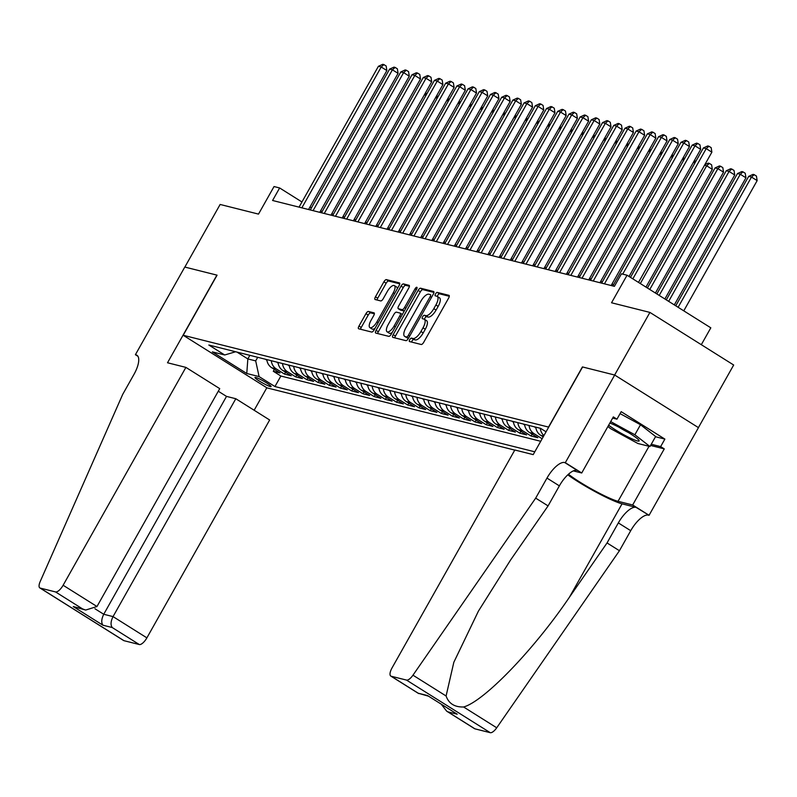 <?xml version="1.0" encoding="UTF-8"?>
<svg xmlns="http://www.w3.org/2000/svg" width="797" height="797" viewBox="0 0 797 797"><rect width="100%" height="100%" fill="white"/><g stroke="black" fill="none" stroke-linecap="round" stroke-linejoin="round"><path stroke-width="1.2" d="M409.738 339.642A1.992 0.757 -57.9 0 0 409.449 341.524A1.992 0.757 -57.9 0 0 409.538 341.554L421.224 344.493A2.839 1.086 -57.9 0 0 423.705 342.312L448.641 298.068A2.839 1.086 -57.9 0 0 449.05 295.388A2.839 1.086 -57.9 0 0 448.92 295.328L437.234 292.399A1.992 0.757 -57.9 0 0 435.501 293.924A1.992 0.757 -57.9 0 0 435.212 295.797A1.992 0.757 -57.9 0 0 435.301 295.836L436.806 296.215A9.086 3.477 -57.9 0 1 437.214 296.384A9.086 3.477 -57.9 0 1 435.899 304.962L433.817 308.658A9.086 3.477 -57.9 0 1 425.867 315.632L424.353 315.253A1.992 0.757 -57.9 0 0 422.619 316.778A1.992 0.757 -57.9 0 0 422.33 318.661A1.992 0.757 -57.9 0 0 422.42 318.7L423.924 319.079A9.086 3.477 -57.9 0 1 424.333 319.248A9.086 3.477 -57.9 0 1 423.018 327.826L420.936 331.512A9.086 3.477 -57.9 0 1 412.985 338.496L411.471 338.117A1.992 0.757 -57.9 0 0 409.738 339.642M424.333 319.248L426.594 320.663A9.086 3.477 -57.9 0 1 425.279 329.251L423.207 332.937A9.086 3.477 -57.9 0 1 415.247 339.921L413.733 339.542A1.992 0.757 -57.9 0 0 411.999 341.066A1.992 0.757 -57.9 0 0 411.581 342.072M449.289 296.275L439.496 293.814A1.992 0.757 -57.9 0 0 437.762 295.348A1.992 0.757 -57.9 0 0 437.324 296.454M437.214 296.384L439.476 297.809A9.086 3.477 -57.9 0 1 438.161 306.387L436.079 310.073A9.086 3.477 -57.9 0 1 428.128 317.057L426.614 316.678A1.992 0.757 -57.9 0 0 424.881 318.202A1.992 0.757 -57.9 0 0 424.442 319.318M270.273 386.565A9.255 1.056 -150.6 0 0 271.09 386.555A9.255 1.056 -150.6 0 0 265.122 382.002A9.255 1.056 -150.6 0 0 255.777 377.469A9.255 1.056 -150.6 0 0 254.96 377.469A9.255 1.056 -150.6 0 0 260.938 382.022A9.255 1.056 -150.6 0 0 270.273 386.565M368.453 311.458A2.839 1.086 -57.9 0 0 365.962 313.639L358.969 326.053A2.839 1.086 -57.9 0 0 358.56 328.733A2.839 1.086 -57.9 0 0 358.68 328.782L371.661 332.05A2.839 1.086 -57.9 0 0 374.152 329.868L399.078 285.615A2.839 1.086 -57.9 0 0 399.496 282.935A2.839 1.086 -57.9 0 0 399.367 282.885L386.386 279.617A2.839 1.086 -57.9 0 0 383.905 281.799L375.457 296.803A2.839 1.086 -57.9 0 0 375.038 299.483A2.839 1.086 -57.9 0 0 375.168 299.533L380.727 300.927A2.839 1.086 -57.9 0 0 383.208 298.745L387.402 291.313A7.601 2.909 -57.9 0 1 394.376 285.615A7.601 2.909 -57.9 0 1 393.28 292.788L376.871 321.918A7.601 2.909 -57.9 0 1 369.888 327.617A7.601 2.909 -57.9 0 1 370.984 320.444L373.723 315.582A2.839 1.086 -57.9 0 0 374.132 312.902A2.839 1.086 -57.9 0 0 374.002 312.852L368.453 311.458L370.715 312.872A2.839 1.086 -57.9 0 0 368.224 315.054L361.23 327.467A2.839 1.086 -57.9 0 0 360.583 329.261M548.555 427.033L582.418 366.929L614.636 375.018L649.914 312.414L611.538 302.77L627.06 275.224L621.451 273.819L614.397 286.342L272.584 200.485L279.637 187.962L274.038 186.548L258.507 214.104L220.131 204.46L184.854 267.065L217.073 275.164L183.2 335.268L548.695 427.122M393.18 334.64A2.839 1.086 -57.9 0 0 392.772 337.33A2.839 1.086 -57.9 0 0 392.891 337.38L405.872 340.638A2.839 1.086 -57.9 0 0 408.363 338.456L433.289 294.213A2.839 1.086 -57.9 0 0 433.707 291.533A2.839 1.086 -57.9 0 0 433.578 291.473L420.597 288.215A2.839 1.086 -57.9 0 0 418.116 290.397L393.18 334.64L395.442 336.065A2.839 1.086 -57.9 0 0 394.794 337.858M388.767 336.344L375.785 333.086A2.839 1.086 -57.9 0 1 375.666 333.026A2.839 1.086 -57.9 0 1 376.074 330.347L401.011 286.103A2.839 1.086 -57.9 0 1 403.491 283.921L409.05 285.316A2.839 1.086 -57.9 0 1 409.17 285.366A2.839 1.086 -57.9 0 1 408.761 288.046L398.649 305.988A2.839 1.086 -57.9 0 0 398.241 308.678A2.839 1.086 -57.9 0 0 398.37 308.728L402.047 309.654A2.839 1.086 -57.9 0 0 404.537 307.473L415.068 288.793A1.992 0.757 -57.9 0 1 416.891 287.299A1.992 0.757 -57.9 0 1 416.602 289.172L391.257 334.162A2.839 1.086 -57.9 0 1 388.767 336.344M649.914 312.414L733.678 365.016L698.411 427.61M274.347 369.39L273.291 371.263L280.016 372.956L271.747 367.766L276.23 368.891A11.576 10.61 -75.9 0 1 271.279 360.712M285.555 372.209L284.499 374.082L291.224 375.766L282.955 370.575L287.438 371.701A11.576 10.61 -75.9 0 1 282.487 363.532M296.753 375.018L295.707 376.891L302.432 378.585L294.163 373.394L298.646 374.52A11.576 10.61 -75.9 0 1 293.695 366.341M307.961 377.838L306.915 379.711L313.629 381.394L305.371 376.204L309.854 377.33A11.576 10.61 -75.9 0 1 304.902 369.16M319.169 380.647L318.113 382.52L324.837 384.214L316.578 379.023L321.061 380.149A11.576 10.61 -75.9 0 1 316.11 371.97M330.376 383.467L329.32 385.34L336.045 387.023L327.786 381.833L332.269 382.958A11.576 10.61 -75.9 0 1 327.318 374.789M341.584 386.276L340.528 388.149L347.253 389.843L338.994 384.652L343.477 385.778A11.576 10.61 -75.9 0 1 338.526 377.609M352.792 389.095L351.736 390.968L358.461 392.652L350.202 387.472L354.685 388.597A11.576 10.61 -75.9 0 1 349.734 380.418M364 391.915L362.944 393.778L369.669 395.471L361.41 390.281L365.893 391.407A11.576 10.61 -75.9 0 1 360.941 383.237M375.208 394.724L374.152 396.597L380.876 398.291L372.617 393.1L377.101 394.226A11.576 10.61 -75.9 0 1 372.149 386.047M386.415 397.544L385.359 399.417L392.084 401.1L383.825 395.91L388.308 397.036A11.576 10.61 -75.9 0 1 383.357 388.866M397.623 400.353L396.567 402.226L403.292 403.92L395.023 398.729L399.506 399.855A11.576 10.61 -75.9 0 1 394.565 391.676M408.831 403.172L407.775 405.045L414.5 406.729L406.231 401.539L410.714 402.664A11.576 10.61 -75.9 0 1 405.773 394.495M420.039 405.982L418.983 407.855L425.708 409.548L417.439 404.358L421.922 405.484A11.576 10.61 -75.9 0 1 416.97 397.305M431.247 408.801L430.191 410.674L436.915 412.358L428.647 407.167L433.13 408.293A11.576 10.61 -75.9 0 1 428.178 400.124M442.445 411.611L441.399 413.484L448.123 415.177L439.854 409.987L444.337 411.113A11.576 10.61 -75.9 0 1 439.386 402.943M453.652 414.43L452.606 416.303L459.331 417.987L451.062 412.806L455.545 413.932A11.576 10.61 -75.9 0 1 450.594 405.753M464.86 417.249L463.804 419.112L470.529 420.806L462.27 415.616L466.753 416.741A11.576 10.61 -75.9 0 1 461.802 408.572M476.068 420.059L475.012 421.932L481.737 423.625L473.478 418.435L477.961 419.561A11.576 10.61 -75.9 0 1 473.01 411.382M487.276 422.878L486.22 424.751L492.945 426.435L484.686 421.244L489.169 422.37A11.576 10.61 -75.9 0 1 484.217 414.201M498.484 425.688L497.428 427.561L504.152 429.254L495.893 424.064L500.377 425.19A11.576 10.61 -75.9 0 1 495.425 417.01M509.691 428.507L508.635 430.38L515.36 432.064L507.101 426.873L511.584 427.999A11.576 10.61 -75.9 0 1 506.633 419.83M520.899 431.316L519.843 433.189L526.568 434.883L518.309 429.693L522.792 430.818A11.576 10.61 -75.9 0 1 517.841 422.639M532.107 434.136L531.051 436.009L537.776 437.692L529.517 432.502L534 433.638A11.576 10.61 -75.9 0 1 529.049 425.459M514.762 450.106L266.965 387.87L183.2 335.268M273.291 371.263L280.873 376.025L274.945 386.545L534.787 451.809M274.945 386.545L259.095 376.592L246.771 373.494L212.361 351.885L224.694 354.984L208.844 345.031L540.575 428.358L546.055 431.805M535.773 427.152A11.576 10.61 104.1 0 0 540.725 435.321L543.195 436.876M542.139 438.748L534 433.638M531.051 436.009L522.792 430.818M519.843 433.189L511.584 427.999M508.635 430.38L500.377 425.19M497.428 427.561L489.169 422.37M486.22 424.751L477.961 419.561M475.012 421.932L466.753 416.741M463.804 419.112L455.545 413.932M452.606 416.303L444.337 411.113M441.399 413.484L433.13 408.293M430.191 410.674L421.922 405.484M418.983 407.855L410.714 402.664M407.775 405.045L399.506 399.855M396.567 402.226L388.308 397.036M385.359 399.417L377.101 394.226M374.152 396.597L365.893 391.407M362.944 393.778L354.685 388.597M351.736 390.968L343.477 385.778M340.528 388.149L332.269 382.958M329.32 385.34L321.061 380.149M318.113 382.52L309.854 377.33M306.915 379.711L298.646 374.52M295.707 376.891L287.438 371.701M284.499 374.082L276.23 368.891M280.873 376.025L540.715 441.289M249.859 355.332L247.847 358.919L255.688 360.892L257.71 357.305M701.31 344.693L710.814 327.826L627.06 275.224M311.408 207.907L309.973 207.011M301.953 201.98L279.637 187.962M613.59 284.639L611.897 284.21M602.383 281.819L600.689 281.401M591.175 279.01L589.481 278.581M579.967 276.19L578.273 275.772M568.759 273.381L567.066 272.953M557.551 270.562L555.858 270.133M546.343 267.752L544.65 267.324M535.136 264.933L533.442 264.504M523.928 262.113L522.244 261.695M512.73 259.304L511.036 258.876M501.522 256.485L499.829 256.066M490.314 253.675L488.621 253.247M479.107 250.856L477.413 250.437M467.899 248.046L466.205 247.618M456.691 245.227L454.997 244.799M445.483 242.418L443.79 241.989M434.275 239.598L432.582 239.17M423.068 236.779L421.374 236.36M411.86 233.969L410.166 233.541M400.652 231.15L398.958 230.731M389.444 228.34L387.75 227.912M378.236 225.521L376.543 225.093M367.038 222.712L365.345 222.283M355.831 219.892L354.137 219.464M344.623 217.073L342.929 216.654M333.415 214.263L331.721 213.835M322.207 211.444L320.514 211.026M236.988 352.105L247.847 358.919L246.771 373.494M543.962 435.531A11.576 10.61 -75.9 0 1 540.256 428.278M524.565 424.333A11.576 10.61 104.1 0 0 529.517 432.502M513.358 421.513A11.576 10.61 104.1 0 0 518.309 429.693M502.15 418.704A11.576 10.61 104.1 0 0 507.101 426.873M490.942 415.885A11.576 10.61 104.1 0 0 495.893 424.064M479.734 413.075A11.576 10.61 104.1 0 0 484.686 421.244M468.526 410.256A11.576 10.61 104.1 0 0 473.478 418.435M457.319 407.446A11.576 10.61 104.1 0 0 462.27 415.616M446.111 404.627A11.576 10.61 104.1 0 0 451.062 412.806M434.903 401.818A11.576 10.61 104.1 0 0 439.854 409.987M423.695 398.998A11.576 10.61 104.1 0 0 428.647 407.167M412.497 396.179A11.576 10.61 104.1 0 0 417.439 404.358M401.289 393.369A11.576 10.61 104.1 0 0 406.231 401.539M390.082 390.55A11.576 10.61 104.1 0 0 395.023 398.729M378.874 387.74A11.576 10.61 104.1 0 0 383.825 395.91M367.666 384.921A11.576 10.61 104.1 0 0 372.617 393.1M356.458 382.112A11.576 10.61 104.1 0 0 361.41 390.281M345.25 379.292A11.576 10.61 104.1 0 0 350.202 387.472M334.043 376.473A11.576 10.61 104.1 0 0 338.994 384.652M322.835 373.663A11.576 10.61 104.1 0 0 327.786 381.833M311.627 370.844A11.576 10.61 104.1 0 0 316.578 379.023M300.419 368.035A11.576 10.61 104.1 0 0 305.371 376.204M289.211 365.215A11.576 10.61 104.1 0 0 294.163 373.394M278.004 362.406A11.576 10.61 104.1 0 0 282.955 370.575M224.694 354.984L235.633 351.756M266.796 359.586A11.576 10.61 104.1 0 0 271.747 367.766M255.688 360.892L259.095 376.592M433.947 292.419L422.858 289.64A2.839 1.086 -57.9 0 0 420.378 291.822L395.442 336.065M406.609 336.892A1.992 0.757 -57.9 0 0 408.343 335.368L430.231 296.524A1.992 0.757 -57.9 0 0 430.519 294.651A1.992 0.757 -57.9 0 0 430.43 294.611L428.836 294.213A9.086 3.477 -57.9 0 0 420.886 301.196L405.922 327.746A9.086 3.477 -57.9 0 0 404.607 336.324A9.086 3.477 -57.9 0 0 405.006 336.493L408.552 338.117M404.607 336.324L406.868 337.749A9.086 3.477 -57.9 0 0 407.277 337.918L405.006 336.493M408.492 338.217L407.277 337.918M409.419 286.262L405.753 285.336A2.839 1.086 -57.9 0 0 403.272 287.518L378.336 331.771A2.839 1.086 -57.9 0 0 377.688 333.554M400.403 310.003A2.839 1.086 -57.9 0 0 400.502 310.093A2.839 1.086 -57.9 0 0 400.632 310.153L404.268 311.059M388.159 324.618A7.601 2.909 -57.9 0 0 387.063 331.791A7.601 2.909 -57.9 0 0 394.047 326.093L399.825 315.831A2.839 1.086 -57.9 0 0 400.233 313.151A2.839 1.086 -57.9 0 0 400.114 313.091L396.428 312.165A2.839 1.086 -57.9 0 0 393.937 314.347L388.159 324.618M387.063 331.791L389.325 333.206A7.601 2.909 -57.9 0 0 392.234 332.429M374.371 313.799L370.715 312.872M369.888 327.617L372.149 329.031A7.601 2.909 -57.9 0 0 375.058 328.254M397.334 288.713A7.601 2.909 -57.9 0 0 396.647 287.04L394.376 285.615M399.735 283.832L388.647 281.042A2.839 1.086 -57.9 0 0 386.166 283.224L377.718 298.217A2.839 1.086 -57.9 0 0 377.061 300.011M683.776 310.84L757.15 180.62L751.491 177.064L748.692 176.366L675.756 305.809M678.117 307.293L751.491 177.064L754.181 174.663L756.443 176.087L757.15 180.62M748.692 176.366L753.065 174.384L754.181 174.663M638.497 282.407L711.87 152.187L706.212 148.631L632.838 278.86M703.412 147.933L707.786 145.951L708.902 146.23L706.212 148.631L703.412 147.933L630.477 277.376M708.902 146.23L711.173 147.654L711.87 152.187M608.669 425.18A18.809 2.152 -150.6 0 0 631.862 438.808A18.809 2.152 -150.6 0 0 639.025 440.392A18.809 2.152 -150.6 0 0 613.66 424.632A18.809 2.152 -150.6 0 0 609.864 423.058M620.076 413.623L640.509 424.741L655.622 436.517L649.973 446.529L637.879 443.491L610.661 428.686L607.902 426.534M610.681 421.603L634.86 434.763L649.973 446.529M640.509 424.741L634.86 434.763M619.169 427.331A12.872 1.474 -150.6 0 0 628.375 432.522M535.684 498.125L548.077 505.906L510.449 560.201L478.399 611.16L453.822 662.307L446.091 695.99C448.741 703.552 454.579 707.218 463.605 706.989C484.088 701.33 534.06 649.505 569.417 597.232L607.045 542.946L618.333 522.912A20.254 7.751 122.1 0 1 636.056 507.35L649.067 515.29L698.461 427.64L614.696 375.038L582.587 366.969L533.203 454.619L514.822 450.006L392.054 667.876A8.677 3.318 -57.9 0 0 390.799 676.075A8.677 3.318 -57.9 0 0 391.178 676.235L406.48 680.08A8.677 3.318 -57.9 0 0 412.966 675.189L535.684 498.125L546.971 478.09A20.254 7.751 122.1 0 1 564.694 462.529L565.312 462.688L614.696 375.038M607.045 542.946L619.438 550.727L630.726 530.692A20.254 7.751 122.1 0 1 648.449 515.131M564.694 462.529L577.088 470.32A20.254 7.751 122.1 0 0 559.364 485.871L548.077 505.906M391.178 676.235L418.236 693.231L427.541 695.562L457.189 714.192L447.894 711.851L474.942 728.837L490.245 732.682L406.48 680.08M463.605 706.989L496.72 727.791L619.438 550.727M565.312 462.688L581.72 472.99L613.331 416.901L616.948 419.172L612.654 418.096M655.493 436.736L664.877 439.097L621.182 411.66L616.948 419.172M664.877 439.097L660.643 446.609L664.27 448.88L632.659 504.979L649.067 515.29M568.46 474.225A32.547 3.716 -150.6 0 0 593.964 490.344A32.547 3.716 -150.6 0 0 618.034 501.303L632.659 504.979M581.72 472.99L573.342 470.888M567.793 474.833A37.688 4.304 -150.6 0 0 622.049 503.834L636.056 507.35M496.72 727.791A8.677 3.318 122.1 0 1 490.245 732.682M474.942 728.837A8.677 3.318 122.1 0 1 474.564 728.677L446.669 711.163L441.339 704.309M664.27 448.88L650.591 445.453M651.259 444.258L660.643 446.609M418.236 693.231L428.318 696.13M427.541 695.562L457.189 714.192M447.894 711.851L446.669 711.163M185.89 367.387L63.122 585.257L96.975 606.517L219.733 388.637L185.89 367.387L167.509 362.765L216.904 275.114L184.794 267.055L135.4 354.705L137.951 356.299M218.278 391.227L226.507 396.398L235.812 398.729L269.655 419.989L146.887 637.859A8.677 3.318 122.1 0 1 139.296 644.534L123.993 640.688A8.677 3.318 122.1 0 1 123.615 640.529L39.85 587.927A8.677 3.318 -57.9 0 1 40.189 581.551L122.698 394.395L133.986 374.361A20.254 7.751 -57.9 0 0 136.915 355.233A20.254 7.751 -57.9 0 0 136.018 354.854L135.4 354.705M139.296 644.534L112.238 627.538L102.933 625.207L73.284 606.577L82.579 608.918L55.531 591.932L40.229 588.086L123.993 640.688M266.826 387.78L254.153 410.256M235.812 398.729L113.044 616.609L146.887 637.859M55.531 591.932A8.677 3.318 -57.9 0 0 63.122 585.257M226.507 396.398L103.74 614.268L113.044 616.609C110.703 621.361 110.444 624.997 112.238 627.538M102.933 625.207C101.139 622.666 101.408 619.02 103.74 614.268L94.943 608.749M73.284 606.577L85.668 610.064L96.975 606.517M82.579 608.918L85.668 610.064M674.322 304.912L745.942 177.811L740.283 174.254L737.484 173.547L666.302 299.871M668.663 301.356L740.283 174.254L742.973 171.853L745.235 173.278L745.942 177.811M737.484 173.547L741.858 171.574L742.973 171.853M664.877 298.975L734.734 174.991L729.076 171.435L726.276 170.737L656.858 293.934M659.219 295.418L729.076 171.435L731.766 169.034L734.027 170.458L734.734 174.991M726.276 170.737L730.65 168.755L731.766 169.034M655.423 293.037L723.527 172.172L717.868 168.625L715.068 167.918L647.403 288.006M649.764 289.49L717.868 168.625L720.558 166.224L722.829 167.639L723.527 172.172M715.068 167.918L719.442 165.945L720.558 166.224M645.978 287.109L712.319 169.362L706.66 165.806L704.508 165.268M640.32 283.553L706.66 165.806L709.35 163.405L711.621 164.83L712.319 169.362M704.847 164.66L708.234 163.126L709.35 163.405M629.052 276.479L700.663 149.378L695.004 145.821L622.706 274.128M692.204 145.114L696.578 143.141L697.704 143.42L695.004 145.821L692.204 145.114L612.853 285.954M697.704 143.42L699.965 144.845L700.663 149.378M611.16 285.525L689.465 146.558L683.796 143.002L604.445 283.842M680.997 142.304L685.37 140.322L686.496 140.601L683.796 143.002L680.997 142.304L601.645 283.134M686.496 140.601L688.757 142.025L689.465 146.558M599.952 282.706L678.257 143.739L672.598 140.192L593.237 281.022M669.789 139.485L674.162 137.502L675.288 137.791L672.598 140.192L669.789 139.485L590.438 280.315M675.288 137.791L677.55 139.206L678.257 143.739M588.744 279.896L667.049 140.93L661.39 137.373L582.029 278.213M658.581 136.666L662.955 134.693L664.08 134.972L661.39 137.373L658.581 136.666L579.23 277.505M664.08 134.972L666.342 136.397L667.049 140.93M535.853 427.77L535.345 427.481A7.671 7.034 -75.9 0 1 534.498 426.823M694.994 162.877L693.3 162.449M693.639 161.841L696.239 160.665M577.536 277.077L655.841 138.11L650.183 134.563L570.821 275.393M647.373 133.856L651.747 131.874L652.873 132.163L650.183 134.563L647.373 133.856L568.022 274.686M652.873 132.163L655.134 133.577L655.841 138.11M524.645 424.96L524.137 424.671A7.671 7.034 -75.9 0 1 523.29 424.014M683.786 160.058L682.093 159.639M682.431 159.031L685.031 157.856M566.328 274.268L644.634 135.301L638.975 131.744L559.614 272.574M636.165 131.037L640.539 129.064L641.665 129.343L638.975 131.744L636.165 131.037L556.814 271.877M641.665 129.343L643.926 130.768L644.634 135.301M513.437 422.141L512.929 421.852A7.671 7.034 -75.9 0 1 512.082 421.195M672.578 157.248L670.885 156.82M671.223 156.212L673.824 155.036M555.12 271.448L633.426 132.481L627.767 128.925L548.406 269.765M624.968 128.227L629.331 126.245L630.457 126.534L627.767 128.925L624.968 128.227L545.606 269.057M630.457 126.534L632.718 127.948L633.426 132.481M502.24 419.322L501.721 419.043A7.671 7.034 -75.9 0 1 500.875 418.385M661.371 154.429L659.677 154.01M660.016 153.393L662.616 152.227M543.913 268.639L622.218 129.672L616.559 126.115L537.198 266.945M613.76 125.408L618.133 123.435L619.249 123.714L616.559 126.115L613.76 125.408L534.398 266.248M619.249 123.714L621.511 125.139L622.218 129.672M491.032 416.512L490.514 416.223A7.671 7.034 -75.9 0 1 489.667 415.566M650.163 151.619L648.469 151.191M648.818 150.583L651.408 149.408M532.705 265.819L611.01 126.853L605.351 123.296L525.99 264.136M602.552 122.599L606.925 120.616L608.041 120.895L605.351 123.296L602.552 122.599L523.191 263.428M608.041 120.895L610.303 122.32L611.01 126.853M479.824 413.693L479.306 413.414A7.671 7.034 -75.9 0 1 478.459 412.756M638.955 148.8L637.261 148.372M637.61 147.764L640.2 146.598M521.497 263L599.802 124.043L594.144 120.486L514.792 261.316M591.344 119.779L595.718 117.807L596.833 118.086L594.144 120.486L591.344 119.779L511.983 260.619M596.833 118.086L599.095 119.51L599.802 124.043M468.616 410.883L468.098 410.594A7.671 7.034 -75.9 0 1 467.251 409.937M627.747 145.99L626.053 145.562M626.402 144.954L628.992 143.779M510.289 260.191L588.594 121.224L582.936 117.667L503.584 258.507M580.136 116.97L584.51 114.987L585.626 115.266L582.936 117.667L580.136 116.97L500.775 257.8M585.626 115.266L587.897 116.691L588.594 121.224M457.408 408.064L456.89 407.775A7.671 7.034 -75.9 0 1 456.043 407.128M616.539 143.171L614.846 142.743M615.194 142.135L617.785 140.959M499.081 257.371L577.387 118.404L571.728 114.858L492.377 255.688M568.928 114.15L573.302 112.168L574.418 112.457L571.728 114.858L568.928 114.15L489.567 254.98M574.418 112.457L576.689 113.871L577.387 118.404M446.2 405.255L445.682 404.966A7.671 7.034 -75.9 0 1 444.846 404.308M605.331 140.352L603.638 139.933M603.987 139.326L606.577 138.15M487.884 254.562L566.179 115.595L560.52 112.038L481.169 252.878M557.721 111.331L562.094 109.358L563.21 109.637L560.52 112.038L557.721 111.331L478.369 252.171M563.21 109.637L565.481 111.062L566.179 115.595M434.993 402.435L434.475 402.146A7.671 7.034 -75.9 0 1 433.638 401.489M594.124 137.542L592.43 137.114M592.779 136.506L595.369 135.331M476.676 251.742L554.971 112.775L549.312 109.229L469.961 250.059M546.513 108.522L550.886 106.539L552.012 106.828L549.312 109.229L546.513 108.522L467.162 249.351M552.012 106.828L554.274 108.243L554.971 112.775M423.785 399.626L423.267 399.337A7.671 7.034 -75.9 0 1 422.43 398.679M582.916 134.723L581.232 134.304M581.571 133.697L584.161 132.521M465.468 248.933L543.763 109.966L538.105 106.409L458.753 247.239M535.305 105.702L539.679 103.73L540.804 104.008L538.105 106.409L535.305 105.702L455.954 246.542M540.804 104.008L543.066 105.433L543.763 109.966M412.577 396.806L412.059 396.517A7.671 7.034 -75.9 0 1 411.222 395.86M571.718 131.913L570.024 131.485M570.363 130.877L572.953 129.702M454.26 246.114L532.565 107.147L526.897 103.59L447.545 244.43M524.097 102.893L528.471 100.91L529.597 101.189L526.897 103.59L524.097 102.893L444.746 243.723M529.597 101.189L531.858 102.614L532.565 107.147M401.369 393.987L400.861 393.708A7.671 7.034 -75.9 0 1 400.014 393.051M560.51 129.094L558.817 128.676M559.155 128.058L561.746 126.892M443.052 243.304L521.358 104.337L515.699 100.781L436.338 241.611M512.889 100.073L517.263 98.101L518.389 98.38L515.699 100.781L512.889 100.073L433.538 240.913M518.389 98.38L520.65 99.804L521.358 104.337M390.161 391.178L389.653 390.889A7.671 7.034 -75.9 0 1 388.806 390.231M549.302 126.285L547.609 125.856M547.947 125.249L550.548 124.073M431.844 240.485L510.15 101.518L504.491 97.961L425.13 238.801M501.682 97.264L506.055 95.281L507.181 95.56L504.491 97.961L501.682 97.264L422.33 238.094M507.181 95.56L509.442 96.985L510.15 101.518M378.954 388.358L378.445 388.079A7.671 7.034 -75.9 0 1 377.599 387.422M538.095 123.465L536.401 123.037M536.74 122.429L539.34 121.264M420.637 237.665L498.942 98.708L493.283 95.152L413.922 235.982M490.474 94.444L494.847 92.472L495.973 92.751L493.283 95.152L490.474 94.444L411.122 235.284M495.973 92.751L498.235 94.176L498.942 98.708M367.746 385.549L367.238 385.26A7.671 7.034 -75.9 0 1 366.391 384.602M526.887 120.656L525.193 120.227M525.532 119.62L528.132 118.444M409.429 234.856L487.734 95.889L482.075 92.332L402.714 233.172M479.276 91.635L483.64 89.653L484.765 89.931L482.075 92.332L479.276 91.635L399.915 232.465M484.765 89.931L487.027 91.356L487.734 95.889M356.548 382.729L356.03 382.44A7.671 7.034 -75.9 0 1 355.183 381.793M515.679 117.836L513.985 117.408M514.324 116.8L516.924 115.625M398.221 232.037L476.526 93.07L470.868 89.523L391.506 230.353M468.068 88.816L472.442 86.833L473.557 87.122L470.868 89.523L468.068 88.816L388.707 229.646M473.557 87.122L475.819 88.537L476.526 93.07M345.34 379.92L344.822 379.631A7.671 7.034 -75.9 0 1 343.975 378.973M504.471 115.017L502.777 114.599M503.116 113.991L505.716 112.815M387.013 229.227L465.318 90.26L459.66 86.704L380.299 227.543M456.86 85.996L461.234 84.024L462.35 84.303L459.66 86.704L456.86 85.996L377.499 226.836M462.35 84.303L464.611 85.727L465.318 90.26M334.132 377.101L333.614 376.812A7.671 7.034 -75.9 0 1 332.767 376.154M493.263 112.208L491.57 111.779M491.918 111.172L494.509 109.996M375.805 226.408L454.111 87.441L448.452 83.894L369.101 224.724M445.653 83.187L450.026 81.204L451.142 81.493L448.452 83.894L445.653 83.187L366.291 224.017M451.142 81.493L453.403 82.908L454.111 87.441M322.924 374.281L322.406 374.002A7.671 7.034 -75.9 0 1 321.56 373.345M482.055 109.388L480.362 108.97M480.711 108.362L483.301 107.187M364.598 223.598L442.903 84.631L437.244 81.075L357.893 221.905M434.445 80.367L438.818 78.395L439.934 78.674L437.244 81.075L434.445 80.367L355.083 221.207M439.934 78.674L442.205 80.099L442.903 84.631M311.717 371.472L311.199 371.183A7.671 7.034 -75.9 0 1 310.352 370.525M470.848 106.579L469.154 106.15M469.503 105.543L472.093 104.367M353.39 220.779L431.695 81.812L426.036 78.255L346.685 219.095M423.237 77.558L427.61 75.576L428.726 75.854L426.036 78.255L423.237 77.558L343.876 218.388M428.726 75.854L430.998 77.279L431.695 81.812M300.509 368.652L299.991 368.373A7.671 7.034 -75.9 0 1 299.154 367.716M459.64 103.759L457.946 103.341M458.295 102.723L460.885 101.558M342.192 217.97L420.487 79.003L414.829 75.446L335.477 216.276M412.029 74.739L416.403 72.766L417.518 73.045L414.829 75.446L412.029 74.739L332.678 215.579M417.518 73.045L419.79 74.47L420.487 79.003M289.301 365.843L288.783 365.554A7.671 7.034 -75.9 0 1 287.946 364.896M448.432 100.95L446.738 100.522M447.087 99.914L449.677 98.738M330.984 215.15L409.279 76.183L403.621 72.627L324.269 213.466M400.821 71.929L405.195 69.947L406.321 70.226L403.621 72.627L400.821 71.929L321.47 212.759M406.321 70.226L408.582 71.65L409.279 76.183M278.093 363.024L277.575 362.745A7.671 7.034 -75.9 0 1 276.738 362.087M437.224 98.131L435.541 97.702M435.879 97.095L438.47 95.929M319.776 212.331L398.072 73.364L392.413 69.817L313.062 210.647M389.613 69.11L393.987 67.137L395.113 67.416L392.413 69.817L389.613 69.11L310.262 209.95M395.113 67.416L397.374 68.831L398.072 73.364M266.885 360.214L266.367 359.925A7.671 7.034 -75.9 0 1 265.531 359.268M426.026 95.321L424.333 94.893M424.671 94.285L427.262 93.11M308.569 209.521L386.874 70.554L381.205 66.998L301.854 207.838M378.406 66.3L382.779 64.318L383.905 64.597L381.205 66.998L378.406 66.3L299.054 207.13M383.905 64.597L386.166 66.021L386.874 70.554M540.725 435.321L543.654 436.059M415.247 339.921L412.985 338.496M423.207 332.937L420.936 331.512M425.279 329.251L423.018 327.826M426.614 316.678L424.353 315.253M428.128 317.057L425.867 315.632M436.079 310.073L433.817 308.658M438.161 306.387L435.899 304.962M439.496 293.814L437.234 292.399M413.733 339.542L411.471 338.117M420.378 291.822L418.116 290.397M422.858 289.64L420.597 288.215M409.648 336.185L408.343 335.368M431.526 297.341L430.231 296.524M378.336 331.771L376.074 330.347M403.272 287.518L401.011 286.103M405.753 285.336L403.491 283.921M400.632 310.153L398.37 308.728M404.278 311.049L402.047 309.654M405.832 308.29L404.537 307.473M416.363 289.6L415.068 288.793M395.342 326.909L394.047 326.093M401.13 316.648L399.825 315.831M402.336 314.496L400.343 313.241M378.167 322.735L376.871 321.918M394.585 293.605L393.28 292.788M377.718 298.217L375.457 296.803M386.166 283.224L383.905 281.799M388.647 281.042L386.386 279.617M361.23 327.467L358.969 326.053M368.224 315.054L365.962 313.639M618.333 522.912L630.726 530.692M559.364 485.871L546.971 478.09M412.966 675.189L446.091 695.99M569.417 597.232L622.049 503.834M649.027 446.3L618.034 501.303M137.642 355.88L136.018 354.854M400.502 310.093L398.241 308.678M402.346 314.476L400.233 313.151M390.799 676.075L418.694 693.589"/></g></svg>
